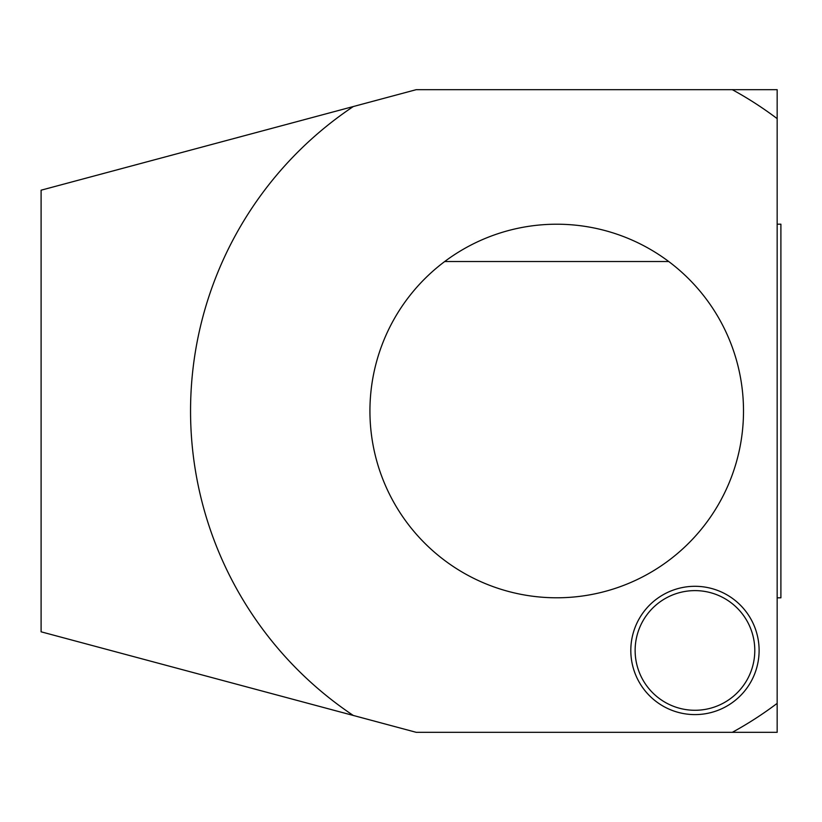 <?xml version="1.0" encoding="UTF-8"?>
<svg xmlns="http://www.w3.org/2000/svg" width="822" height="822" viewBox="0 0 822 822"><rect width="100%" height="100%" fill="white"/><g stroke="black" fill="none" stroke-linecap="round" stroke-linejoin="round"><path stroke-width="1.23" d="M444.712 261.519A186.789 186.789 0 0 1 668.718 261.519L444.712 261.519A186.789 186.789 0 0 0 418.521 536.663A186.789 186.789 0 0 0 694.919 536.663A186.789 186.789 0 0 0 668.718 261.519M416.251 89.67L777.16 89.67L777.16 732.33L416.251 732.33L41.1 631.81L41.1 190.19L416.251 89.67M353.296 106.541A366.16 366.16 0 0 0 353.296 715.459M732.289 732.33A366.16 366.16 0 0 0 777.16 703.365M777.16 118.635A366.16 366.16 0 0 0 732.289 89.67M759.107 650.449A64.147 64.147 0 0 0 662.892 594.892A64.147 64.147 0 0 0 662.892 706.006A64.147 64.147 0 0 0 759.107 650.449M754.791 650.449A59.831 59.831 0 0 0 698.669 590.73A59.831 59.831 0 0 0 635.591 643.051A59.831 59.831 0 0 0 691.261 710.167A59.831 59.831 0 0 0 754.791 650.449M777.16 224.18L780.9 224.18L780.9 597.82L777.16 597.82"/></g></svg>
